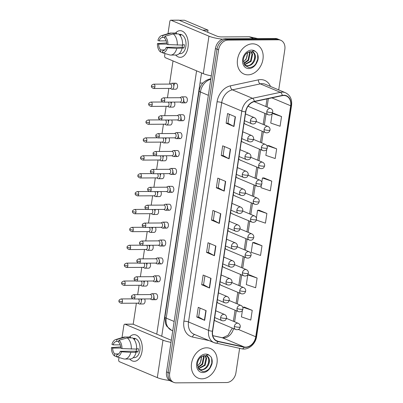 <?xml version="1.0" encoding="UTF-8"?>
<svg xmlns="http://www.w3.org/2000/svg" width="403" height="403" viewBox="0 0 403 403"><rect width="100%" height="100%" fill="white"/><g stroke="black" fill="none" stroke-linecap="round" stroke-linejoin="round"><path stroke-width="0.6" d="M244.158 122.703A3.335 2.564 112.8 0 0 245.427 124.215A3.335 2.564 112.8 0 0 246.228 124.371M241.452 140.602A3.335 2.564 112.8 0 0 242.722 142.108A3.335 2.564 112.8 0 0 243.523 142.264M238.747 158.495A3.335 2.564 112.8 0 0 240.012 160.006A3.335 2.564 112.8 0 0 240.818 160.162M236.037 176.393A3.335 2.564 112.8 0 0 237.307 177.904A3.335 2.564 112.8 0 0 238.108 178.061M233.332 194.291A3.335 2.564 112.8 0 0 234.601 195.798A3.335 2.564 112.8 0 0 235.402 195.954M230.627 212.185A3.335 2.564 112.8 0 0 231.891 213.696A3.335 2.564 112.8 0 0 232.697 213.852M227.922 230.083A3.335 2.564 112.8 0 0 229.186 231.589A3.335 2.564 112.8 0 0 229.992 231.75M225.212 247.981A3.335 2.564 112.8 0 0 226.481 249.487A3.335 2.564 112.8 0 0 227.282 249.643M222.506 265.874A3.335 2.564 112.8 0 0 223.776 267.385A3.335 2.564 112.8 0 0 224.577 267.542M219.801 283.772A3.335 2.564 112.8 0 0 221.066 285.279A3.335 2.564 112.8 0 0 221.872 285.44M217.091 301.671A3.335 2.564 112.8 0 0 218.361 303.177A3.335 2.564 112.8 0 0 219.161 303.333M214.386 319.564A3.335 2.564 112.8 0 0 215.655 321.075A3.335 2.564 112.8 0 0 216.456 321.231M247.991 106.251A3.335 2.564 112.8 0 0 248.132 106.316A3.335 2.564 112.8 0 0 248.938 106.473M252.585 43.831A16.004 12.312 112.8 0 0 238.052 56.959A16.004 12.312 112.8 0 0 244.042 74.087A16.004 12.312 112.8 0 0 247.895 74.842A16.004 12.312 112.8 0 0 262.434 61.714A16.004 12.312 112.8 0 0 256.444 44.582A16.004 12.312 112.8 0 0 252.585 43.831A16.004 12.312 112.8 0 0 238.052 56.959A16.004 12.312 112.8 0 0 244.042 74.087A16.004 12.312 112.8 0 0 247.895 74.842A16.004 12.312 112.8 0 0 262.434 61.714A16.004 12.312 112.8 0 0 256.444 44.582A16.004 12.312 112.8 0 0 252.585 43.831M206.613 347.809A16.004 12.312 112.8 0 0 192.08 360.942A16.004 12.312 112.8 0 0 198.069 378.069A16.004 12.312 112.8 0 0 201.923 378.825A16.004 12.312 112.8 0 0 216.461 365.692A16.004 12.312 112.8 0 0 210.472 348.565A16.004 12.312 112.8 0 0 206.613 347.809A16.004 12.312 112.8 0 0 192.08 360.942A16.004 12.312 112.8 0 0 198.069 378.069A16.004 12.312 112.8 0 0 201.923 378.825A16.004 12.312 112.8 0 0 216.461 365.692A16.004 12.312 112.8 0 0 210.472 348.565A16.004 12.312 112.8 0 0 206.613 347.809M283.752 95.486A10.669 8.211 -67.2 0 1 286.326 95.99A10.669 8.211 -67.2 0 1 290.669 105.772L255.739 336.752A10.669 8.211 -67.2 0 1 244.248 346.988L218.094 341.341A10.669 8.211 -67.2 0 1 216.975 340.988A10.669 8.211 -67.2 0 1 212.628 331.201L245.8 111.848A10.669 8.211 -67.2 0 1 254.348 101.627L282.256 95.652A10.669 8.211 -67.2 0 1 283.752 95.486M283.793 95.229A10.936 8.413 112.8 0 0 282.261 95.4L254.348 101.37A10.936 8.413 112.8 0 0 245.588 111.848L212.416 331.206A10.936 8.413 112.8 0 0 218.018 341.593L244.173 347.245A10.936 8.413 112.8 0 0 255.95 336.747L290.885 105.772A10.936 8.413 112.8 0 0 283.793 95.229M278.715 89.899L284.835 49.448A10.004 7.697 112.8 0 0 280.76 40.27L277.617 38.95A10.004 7.697 112.8 0 0 275.209 38.481L224.854 38.784A10.004 7.697 112.8 0 0 215.439 48.521L166.535 371.888L168.106 372.548A10.004 7.697 112.8 0 0 172.182 381.722A10.004 7.697 112.8 0 1 168.106 372.548L217.01 49.181L168.106 372.548L169.678 373.208A10.004 7.697 112.8 0 0 173.753 382.382A10.004 7.697 112.8 0 0 176.161 382.85L226.516 382.548A10.004 7.697 112.8 0 0 235.931 372.81L239.629 348.338M224.854 38.784L226.426 39.444A10.004 7.697 112.8 0 0 217.01 49.181A10.004 7.697 112.8 0 1 226.426 39.444L276.78 39.141L226.426 39.444L227.997 40.104A10.004 7.697 112.8 0 0 218.582 49.841L169.678 373.208M279.188 39.61A10.004 7.697 112.8 0 0 276.78 39.141A10.004 7.697 112.8 0 1 279.188 39.61M242.41 310.436L241.432 316.899L250.767 320.058L252.233 310.365L244.374 307.106M257.119 278.06L247.785 274.901L246.319 284.594L255.653 287.752L257.119 278.06L249.261 274.801M262.005 245.759L252.666 242.601L251.205 252.293L260.54 255.452L262.005 245.759L254.142 242.495M272.181 113.57L270.745 123.076L280.08 126.235L281.546 116.543L273.687 113.278M266.771 149.367L265.859 155.377L275.194 158.535L276.66 148.843L268.801 145.584M261.356 185.158L260.973 187.682L270.307 190.841L271.773 181.149L263.915 177.889M256.379 220.083L265.426 223.146L266.892 213.454L259.028 210.19M280.76 40.27A10.004 7.697 112.8 0 0 278.352 39.801L227.997 40.104M209.54 288.029L201.686 284.73L203.152 275.037L211.006 278.337L209.54 288.029A2.665 0.534 8.6 0 1 209.298 287.913L210.764 278.236M204.653 320.335L196.8 317.03L198.266 307.343L206.119 310.642L204.653 320.335A2.665 0.534 8.6 0 1 204.417 320.219L205.878 310.542M224.199 191.118L216.346 187.813L217.811 178.126L225.665 181.426L224.199 191.118A2.665 0.534 8.6 0 1 223.957 191.002L225.418 181.325M229.085 158.812L221.227 155.513L222.693 145.821L230.546 149.12L229.085 158.812A2.665 0.534 8.6 0 1 228.844 158.696L230.304 149.019M233.967 126.507L226.113 123.207L227.579 113.515L235.433 116.815L233.967 126.507A2.665 0.534 8.6 0 1 233.73 126.391L235.191 116.714M214.426 255.724L206.573 252.424L208.039 242.732L215.892 246.031L214.426 255.724A2.665 0.534 8.6 0 1 214.184 255.608L215.65 245.931M219.313 223.418L211.459 220.119L212.925 210.426L220.779 213.731L219.313 223.418A2.665 0.534 8.6 0 1 219.071 223.307L220.537 213.625M211.459 220.119L213.328 220.109M214.678 211.167L213.323 220.124L219.071 223.307M206.573 252.424L208.442 252.414M209.797 243.472L208.442 252.429L214.184 255.608M226.113 123.207L227.982 123.197M229.337 114.256L227.982 123.212L233.73 126.391M221.227 155.513L223.101 155.503M224.451 146.556L223.096 155.518L228.844 158.696M216.346 187.813L218.214 187.803M219.564 178.861L218.209 187.823L223.957 191.002M196.8 317.03L198.669 317.02M200.024 308.078L198.669 317.04L204.417 320.219M201.686 284.73L203.555 284.714M204.91 275.773L203.555 284.735L209.298 287.913M266.892 213.454L257.552 210.295L259.114 210.185M256.384 218.018L257.552 210.295M271.773 181.149L262.439 177.99L264 177.884M261.799 182.227L262.439 177.99M276.66 148.843L267.325 145.685L268.887 145.579M267.214 146.43L267.325 145.685M281.546 116.543L272.287 113.409M272.307 113.374L273.773 113.273M252.666 242.601L254.228 242.49M247.785 274.901L249.341 274.796M252.233 310.365L242.898 307.207L244.46 307.096M242.853 307.499L242.898 307.207M166.535 371.888A10.004 7.697 112.8 0 0 170.61 381.062L173.753 382.382M171.335 89.008A3.002 1.819 -90.3 0 0 171.451 89.078A3.002 1.819 -90.3 0 0 171.577 89.139A3.002 1.819 -90.3 0 0 172.036 89.229A3.002 1.819 -90.3 0 0 173.784 86.972A3.002 1.819 -90.3 0 0 172.454 83.32A3.002 1.819 -90.3 0 0 172 83.23A3.002 1.819 -90.3 0 0 171.421 83.391L170.197 84.071M154.928 86.877A2.166 1.315 -90.3 0 1 153.664 88.509L170.439 88.408A2.166 1.315 -90.3 0 0 171.703 86.776A2.166 1.315 -90.3 0 0 170.741 84.141A2.166 1.315 -90.3 0 0 170.414 84.071L153.639 84.172C151.931 84.837 151.221 85.451 151.508 86.015A2.166 0.433 -171.4 0 0 151.926 86.348A2.166 0.433 8.6 0 0 154.928 86.877A2.166 1.315 -90.3 0 0 153.639 84.172M181.133 102.644A3.002 1.819 -90.3 0 0 181.254 102.715A3.002 1.819 -90.3 0 0 181.375 102.77A3.002 1.819 -90.3 0 0 181.834 102.866A3.002 1.819 -90.3 0 0 183.622 100.236A3.002 1.819 -90.3 0 0 182.257 96.957A3.002 1.819 -90.3 0 0 181.798 96.866A3.002 1.819 -90.3 0 0 181.219 97.022L179.995 97.707M164.726 100.513A2.166 1.315 -90.3 0 1 163.462 102.14L180.237 102.04A2.166 1.315 -90.3 0 0 181.501 100.412A2.166 1.315 -90.3 0 0 180.544 97.773A2.166 1.315 -90.3 0 0 180.212 97.707L163.437 97.808C161.729 98.473 161.019 99.088 161.306 99.652A2.166 0.433 -171.4 0 0 161.729 99.984A2.166 0.433 8.6 0 0 164.726 100.513A2.166 1.315 -90.3 0 0 163.437 97.808M168.63 106.906A3.002 1.819 -90.3 0 0 168.746 106.976A3.002 1.819 -90.3 0 0 168.872 107.032A3.002 1.819 -90.3 0 0 169.325 107.127A3.002 1.819 -90.3 0 0 171.079 104.871A3.002 1.819 -90.3 0 0 170.645 102.1M152.218 104.77A2.166 1.315 -90.3 0 0 150.934 102.07C149.226 102.73 148.516 103.344 148.803 103.914A2.166 0.433 -171.4 0 0 149.221 104.246A2.166 0.433 8.6 0 0 152.218 104.77A2.166 1.315 -90.3 0 1 150.959 106.402L167.734 106.301A2.166 1.315 -90.3 0 0 168.993 104.674A2.166 1.315 -90.3 0 0 168.187 102.115M165.925 124.799A3.002 1.819 -90.3 0 0 166.041 124.87A3.002 1.819 -90.3 0 0 166.162 124.93A3.002 1.819 -90.3 0 0 166.62 125.026A3.002 1.819 -90.3 0 0 168.368 122.764A3.002 1.819 -90.3 0 0 167.935 119.993M149.513 122.668A2.166 1.315 -90.3 0 0 148.223 119.963C146.516 120.628 145.81 121.243 146.093 121.807A2.166 0.433 -171.4 0 0 146.516 122.144A2.166 0.433 8.6 0 0 149.513 122.668A2.166 1.315 -90.3 0 1 148.249 124.3L165.023 124.2A2.166 1.315 -90.3 0 0 166.288 122.567A2.166 1.315 -90.3 0 0 165.477 120.008M163.215 142.697A3.002 1.819 -90.3 0 0 163.336 142.768A3.002 1.819 -90.3 0 0 163.457 142.828A3.002 1.819 -90.3 0 0 163.915 142.919A3.002 1.819 -90.3 0 0 165.663 140.662A3.002 1.819 -90.3 0 0 165.23 137.891M146.808 140.566A2.166 1.315 -90.3 0 0 145.518 137.861C143.811 138.526 143.1 139.141 143.387 139.705A2.166 0.433 -171.4 0 0 143.811 140.037A2.166 0.433 8.6 0 0 146.808 140.566A2.166 1.315 -90.3 0 1 145.543 142.199L162.318 142.098A2.166 1.315 -90.3 0 0 163.583 140.466A2.166 1.315 -90.3 0 0 162.772 137.907M160.51 160.59A3.002 1.819 -90.3 0 0 160.626 160.666A3.002 1.819 -90.3 0 0 160.752 160.721A3.002 1.819 -90.3 0 0 161.205 160.817A3.002 1.819 -90.3 0 0 162.958 158.56A3.002 1.819 -90.3 0 0 162.525 155.79M144.103 158.46A2.166 1.315 -90.3 0 0 142.813 155.76C141.105 156.419 140.395 157.034 140.682 157.603A2.166 0.433 -171.4 0 0 141.1 157.936A2.166 0.433 8.6 0 0 144.103 158.46A2.166 1.315 -90.3 0 1 142.838 160.092L159.613 159.991A2.166 1.315 -90.3 0 0 160.878 158.364A2.166 1.315 -90.3 0 0 160.067 155.805M178.428 120.537A3.002 1.819 -90.3 0 0 178.544 120.608A3.002 1.819 -90.3 0 0 178.67 120.668A3.002 1.819 -90.3 0 0 179.128 120.764A3.002 1.819 -90.3 0 0 180.917 118.129A3.002 1.819 -90.3 0 0 179.547 114.855A3.002 1.819 -90.3 0 0 179.088 114.759A3.002 1.819 -90.3 0 0 178.514 114.92L177.29 115.606M162.021 118.406A2.166 1.315 -90.3 0 1 160.757 120.039L177.532 119.938A2.166 1.315 -90.3 0 0 178.796 118.306A2.166 1.315 -90.3 0 0 177.834 115.671A2.166 1.315 -90.3 0 0 177.506 115.606L160.732 115.706C159.024 116.366 158.314 116.981 158.601 117.545A2.166 0.433 -171.4 0 0 159.019 117.883A2.166 0.433 8.6 0 0 162.021 118.406A2.166 1.315 -90.3 0 0 160.732 115.706M175.723 138.436A3.002 1.819 -90.3 0 0 175.839 138.506A3.002 1.819 -90.3 0 0 175.96 138.567A3.002 1.819 -90.3 0 0 176.418 138.657A3.002 1.819 -90.3 0 0 178.212 136.028A3.002 1.819 -90.3 0 0 176.841 132.748A3.002 1.819 -90.3 0 0 176.383 132.658A3.002 1.819 -90.3 0 0 175.804 132.819L174.585 133.504M159.311 136.305A2.166 1.315 -90.3 0 1 158.052 137.937L174.826 137.836A2.166 1.315 -90.3 0 0 176.086 136.204A2.166 1.315 -90.3 0 0 175.129 133.569A2.166 1.315 -90.3 0 0 174.796 133.499L158.021 133.6C156.319 134.264 155.608 134.879 155.896 135.443A2.166 0.433 -171.4 0 0 156.314 135.776A2.166 0.433 8.6 0 0 159.311 136.305A2.166 1.315 -90.3 0 0 158.021 133.6M173.018 156.334A3.002 1.819 -90.3 0 0 173.134 156.404A3.002 1.819 -90.3 0 0 173.255 156.46A3.002 1.819 -90.3 0 0 173.713 156.555A3.002 1.819 -90.3 0 0 175.501 153.926A3.002 1.819 -90.3 0 0 174.136 150.646A3.002 1.819 -90.3 0 0 173.678 150.556A3.002 1.819 -90.3 0 0 173.099 150.712L171.88 151.397M156.606 154.203A2.166 1.315 -90.3 0 1 155.341 155.83L172.116 155.729A2.166 1.315 -90.3 0 0 173.381 154.102A2.166 1.315 -90.3 0 0 172.424 151.463A2.166 1.315 -90.3 0 0 172.091 151.397L155.316 151.498C153.608 152.163 152.898 152.772 153.185 153.341A2.166 0.433 -171.4 0 0 153.608 153.674A2.166 0.433 8.6 0 0 156.606 154.203A2.166 1.315 -90.3 0 0 155.316 151.498M254.495 60.873A7.536 5.798 112.8 0 0 251.986 51.891L250.475 51.599L247.069 52.889C244.707 54.838 243.467 57.422 243.357 60.636L244.928 65.422L248.832 67.548C252.228 67.598 254.953 65.81 257.008 62.178L257.925 59.992C258.454 57.357 258.167 55.04 257.074 53.04L255.724 51.73C254.787 50.954 253.673 50.763 252.394 51.146L254.434 53.287C255.704 55.387 255.724 57.916 254.495 60.873C252.888 64.072 250.54 65.76 247.452 65.931L244.666 65.069M251.004 51.629L252.636 54.249L251.114 61.377L244.525 64.858M251.986 51.891A7.536 5.798 112.8 0 0 251.92 51.866C257.693 53.705 253.719 66.233 246.832 65.669L245.21 65.382M249.507 51.71L250.142 53.196L248.621 60.324L243.926 63.674M249.094 51.821L249.517 52.934L248.001 60.062L243.785 63.281M250.651 51.604L252.011 53.987L250.495 61.115L244.379 64.621M243.432 61.724A7.536 5.798 112.8 0 0 247.241 53.176L247.205 52.788M247.724 52.445L246.132 59.276L243.442 61.81M257.074 53.04L257.653 54.501L257.774 59.17L255.799 63.85L254.671 65.266M208.522 364.856A7.536 5.798 112.8 0 0 206.014 355.874L204.502 355.582L201.097 356.872C198.734 358.821 197.495 361.405 197.384 364.619L198.956 369.405L202.86 371.531C206.255 371.581 208.981 369.788 211.036 366.161L211.953 363.974C212.482 361.34 212.195 359.023 211.101 357.023L209.751 355.713C208.814 354.937 207.701 354.741 206.422 355.129L208.462 357.27C209.731 359.365 209.751 361.899 208.522 364.856C206.915 368.055 204.568 369.742 201.48 369.914L198.694 369.052M205.026 355.612L206.663 358.227L205.142 365.355L198.553 368.841M206.014 355.874A7.536 5.798 112.8 0 0 205.943 355.844C211.721 357.688 207.746 370.216 200.86 369.652L199.233 369.365M203.535 355.693L204.17 357.179L202.649 364.307L197.954 367.657M203.122 355.804L203.545 356.917L202.029 364.045L197.808 367.264M204.679 355.582L206.039 357.965L204.523 365.093L198.407 368.604M197.46 365.707A7.536 5.798 112.8 0 0 201.268 357.159L201.228 356.771M201.752 356.428L200.155 363.259L197.47 365.793M211.101 357.023L211.681 358.484L211.802 363.153L209.827 367.833L208.699 369.249M175.527 33.026A13.334 8.095 89.7 0 1 184.75 33.061A13.334 8.095 89.7 0 1 188.02 47.302A13.334 8.095 89.7 0 1 175.658 55.035A13.334 8.095 89.7 0 0 180.242 57.342A13.334 8.095 89.7 0 0 188.02 47.302A13.334 8.095 89.7 0 0 180.086 30.668A13.334 8.095 89.7 0 0 175.527 33.026M222.607 39.172A13.334 2.66 -171.4 0 1 208.956 36.174L171.058 20.251A1.667 1.013 -90.3 0 0 170.807 20.195A1.667 1.013 -90.3 0 0 169.834 21.45L167.991 33.661M211.308 75.85A13.334 2.66 -171.4 0 1 203.288 73.648L165.391 57.72A1.667 1.013 -90.3 0 1 164.656 55.695L164.983 53.523M166.58 42.97L166.62 42.693M170.807 20.195L178.756 20.15A1.667 1.013 89.7 0 1 179.013 20.2L216.905 36.129A3.335 0.665 8.6 0 0 221.519 36.935L249.23 36.774A1.667 1.285 -67.2 0 1 249.457 36.794L257.749 38.587M129.554 337.009A13.334 8.095 89.7 0 1 138.773 337.039A13.334 8.095 89.7 0 1 142.047 351.285A13.334 8.095 89.7 0 1 129.685 359.013A13.334 8.095 89.7 0 0 134.27 361.32A13.334 8.095 89.7 0 0 142.047 351.285A13.334 8.095 89.7 0 0 134.113 334.646A13.334 8.095 89.7 0 0 129.554 337.009M171.003 342.359A13.334 2.66 -171.4 0 1 162.983 340.157L125.086 324.234A1.667 1.013 -90.3 0 0 124.834 324.178A1.667 1.013 -90.3 0 0 123.862 325.433L122.013 337.643M169.537 380.472A13.334 2.66 -171.4 0 1 157.316 377.631L119.419 361.703A1.667 1.013 -90.3 0 1 118.684 359.678L119.011 357.506M120.608 346.948L120.648 346.671M124.834 324.178L132.783 324.133A1.667 1.013 89.7 0 1 133.04 324.183L170.932 340.112A3.335 0.665 8.6 0 0 171.32 340.253M151.362 299.505A3.002 1.819 -90.3 0 0 151.478 299.575A3.002 1.819 -90.3 0 0 151.604 299.636A3.002 1.819 -90.3 0 0 152.062 299.726A3.002 1.819 -90.3 0 0 153.85 297.097A3.002 1.819 -90.3 0 0 152.48 293.817A3.002 1.819 -90.3 0 0 152.027 293.727L155.76 293.701A3.002 1.819 89.7 0 1 157.548 297.449A3.002 1.819 89.7 0 1 155.795 299.706A3.002 1.819 89.7 0 1 154.011 295.963M154.072 281.606A3.002 1.819 -90.3 0 0 154.188 281.677A3.002 1.819 -90.3 0 0 154.309 281.737A3.002 1.819 -90.3 0 0 154.767 281.833A3.002 1.819 -90.3 0 0 156.555 279.198A3.002 1.819 -90.3 0 0 155.19 275.924A3.002 1.819 -90.3 0 0 154.732 275.828L158.47 275.808A3.002 1.819 89.7 0 1 160.253 279.551A3.002 1.819 89.7 0 1 158.505 281.808A3.002 1.819 89.7 0 1 156.717 278.065M156.777 263.713A3.002 1.819 -90.3 0 0 156.893 263.784A3.002 1.819 -90.3 0 0 157.014 263.839A3.002 1.819 -90.3 0 0 157.472 263.935A3.002 1.819 -90.3 0 0 159.266 261.3A3.002 1.819 -90.3 0 0 157.895 258.026A3.002 1.819 -90.3 0 0 157.437 257.935L161.175 257.91A3.002 1.819 89.7 0 1 162.958 261.653A3.002 1.819 89.7 0 1 161.21 263.91A3.002 1.819 89.7 0 1 159.427 260.167M159.482 245.815A3.002 1.819 -90.3 0 0 159.598 245.885A3.002 1.819 -90.3 0 0 159.724 245.946A3.002 1.819 -90.3 0 0 160.182 246.037A3.002 1.819 -90.3 0 0 161.971 243.407A3.002 1.819 -90.3 0 0 160.601 240.128A3.002 1.819 -90.3 0 0 160.142 240.037L163.88 240.012A3.002 1.819 89.7 0 1 165.668 243.76A3.002 1.819 89.7 0 1 163.915 246.016A3.002 1.819 89.7 0 1 162.132 242.274M162.187 227.917A3.002 1.819 -90.3 0 0 162.308 227.987A3.002 1.819 -90.3 0 0 162.429 228.048A3.002 1.819 -90.3 0 0 162.888 228.143A3.002 1.819 -90.3 0 0 164.676 225.509A3.002 1.819 -90.3 0 0 163.311 222.234A3.002 1.819 -90.3 0 0 162.852 222.139L166.585 222.118A3.002 1.819 89.7 0 1 168.373 225.861A3.002 1.819 89.7 0 1 166.625 228.118A3.002 1.819 89.7 0 1 164.837 224.375M141.508 300.225A3.002 1.819 89.7 0 1 141.916 298.955M144.606 298.94A3.002 1.819 89.7 0 1 145.04 301.706A3.002 1.819 89.7 0 1 143.292 303.968L139.554 303.988A3.002 1.819 -90.3 0 0 141.302 301.731A3.002 1.819 -90.3 0 0 140.874 298.961M144.214 282.327A3.002 1.819 89.7 0 1 144.622 281.057M147.317 281.042A3.002 1.819 89.7 0 1 147.745 283.813A3.002 1.819 89.7 0 1 145.997 286.07L142.259 286.09A3.002 1.819 -90.3 0 0 144.012 283.833A3.002 1.819 -90.3 0 0 143.579 281.062M146.919 264.428A3.002 1.819 89.7 0 1 147.327 263.159M150.022 263.144A3.002 1.819 89.7 0 1 150.455 265.915A3.002 1.819 89.7 0 1 148.707 268.171L144.969 268.197A3.002 1.819 -90.3 0 0 146.717 265.94A3.002 1.819 -90.3 0 0 146.284 263.169M149.624 246.535A3.002 1.819 89.7 0 1 150.032 245.266M152.727 245.251A3.002 1.819 89.7 0 1 153.16 248.016A3.002 1.819 89.7 0 1 151.412 250.278L147.674 250.298A3.002 1.819 -90.3 0 0 149.422 248.041A3.002 1.819 -90.3 0 0 148.989 245.271M152.334 228.637A3.002 1.819 89.7 0 1 152.742 227.368M155.437 227.352A3.002 1.819 89.7 0 1 155.865 230.123A3.002 1.819 89.7 0 1 154.117 232.38L150.379 232.4A3.002 1.819 -90.3 0 0 152.133 230.143A3.002 1.819 -90.3 0 0 151.699 227.373M164.898 210.023A3.002 1.819 -90.3 0 0 165.013 210.094A3.002 1.819 -90.3 0 0 165.134 210.149A3.002 1.819 -90.3 0 0 165.593 210.245A3.002 1.819 -90.3 0 0 167.386 207.61A3.002 1.819 -90.3 0 0 166.016 204.336A3.002 1.819 -90.3 0 0 165.557 204.245L169.295 204.22A3.002 1.819 89.7 0 1 171.079 207.963A3.002 1.819 89.7 0 1 169.331 210.225A3.002 1.819 89.7 0 1 167.547 206.477M167.603 192.125A3.002 1.819 -90.3 0 0 167.719 192.196A3.002 1.819 -90.3 0 0 167.844 192.256A3.002 1.819 -90.3 0 0 168.298 192.347A3.002 1.819 -90.3 0 0 170.091 189.717A3.002 1.819 -90.3 0 0 168.721 186.438A3.002 1.819 -90.3 0 0 168.263 186.347L172 186.322A3.002 1.819 89.7 0 1 173.784 190.07A3.002 1.819 89.7 0 1 172.036 192.327A3.002 1.819 89.7 0 1 170.252 188.584M170.308 174.227A3.002 1.819 -90.3 0 0 170.429 174.298A3.002 1.819 -90.3 0 0 170.55 174.358A3.002 1.819 -90.3 0 0 171.008 174.454A3.002 1.819 -90.3 0 0 172.796 171.819A3.002 1.819 -90.3 0 0 171.426 168.545A3.002 1.819 -90.3 0 0 170.973 168.449L174.706 168.429A3.002 1.819 89.7 0 1 176.494 172.172A3.002 1.819 89.7 0 1 174.741 174.428A3.002 1.819 89.7 0 1 172.958 170.686M155.039 210.739A3.002 1.819 89.7 0 1 155.447 209.469M158.142 209.454A3.002 1.819 89.7 0 1 158.575 212.225A3.002 1.819 89.7 0 1 156.822 214.482L153.09 214.507A3.002 1.819 -90.3 0 0 154.838 212.25A3.002 1.819 -90.3 0 0 154.404 209.479M157.744 192.846A3.002 1.819 89.7 0 1 158.152 191.576M160.847 191.561A3.002 1.819 89.7 0 1 161.281 194.327A3.002 1.819 89.7 0 1 159.533 196.588L155.795 196.609A3.002 1.819 -90.3 0 0 157.543 194.352A3.002 1.819 -90.3 0 0 157.11 191.581M173.678 150.556L177.416 150.531A3.002 1.819 89.7 0 1 179.199 154.273A3.002 1.819 89.7 0 1 177.451 156.535A3.002 1.819 89.7 0 1 175.663 152.787M176.383 132.658L180.121 132.637A3.002 1.819 89.7 0 1 181.904 136.38A3.002 1.819 89.7 0 1 180.156 138.637A3.002 1.819 89.7 0 1 178.373 134.894M179.088 114.759L182.826 114.739A3.002 1.819 89.7 0 1 184.614 118.482A3.002 1.819 89.7 0 1 182.861 120.739A3.002 1.819 89.7 0 1 181.078 116.996M163.16 157.049A3.002 1.819 89.7 0 1 163.568 155.785M166.263 155.765A3.002 1.819 89.7 0 1 166.691 158.535A3.002 1.819 89.7 0 1 164.943 160.792L161.205 160.817M165.865 139.156A3.002 1.819 89.7 0 1 166.273 137.886M168.968 137.871A3.002 1.819 89.7 0 1 169.401 140.642A3.002 1.819 89.7 0 1 167.653 142.899L163.915 142.919M168.57 121.258A3.002 1.819 89.7 0 1 168.978 119.988M171.673 119.973A3.002 1.819 89.7 0 1 172.106 122.744A3.002 1.819 89.7 0 1 170.358 125.001L166.62 125.026M171.28 103.359A3.002 1.819 89.7 0 1 171.688 102.095M174.383 102.075A3.002 1.819 89.7 0 1 174.811 104.845A3.002 1.819 89.7 0 1 173.063 107.102L169.325 107.127M160.454 174.947A3.002 1.819 89.7 0 1 160.862 173.678M163.553 173.663A3.002 1.819 89.7 0 1 163.986 176.433A3.002 1.819 89.7 0 1 162.238 178.69L158.5 178.715A3.002 1.819 -90.3 0 0 160.248 176.454A3.002 1.819 -90.3 0 0 159.82 173.683M181.798 96.866L185.531 96.841A3.002 1.819 89.7 0 1 187.319 100.584A3.002 1.819 89.7 0 1 185.571 102.846A3.002 1.819 89.7 0 1 183.783 99.098M173.985 85.466A3.002 1.819 89.7 0 1 175.733 83.204A3.002 1.819 89.7 0 1 177.522 86.952A3.002 1.819 89.7 0 1 175.768 89.209L172.036 89.229M208.029 30.139L202.729 30.17L179.169 20.266L184.468 20.236L208.029 30.139L207.706 32.26M201.56 72.923L161.734 336.243M133.197 324.249L136.38 303.172M137.675 294.643L139.09 285.279M140.38 276.75L141.796 267.38M143.085 258.852L144.501 249.482M145.79 240.954L147.211 231.589M148.5 223.061L149.916 213.691M151.206 205.162L152.621 195.793M153.911 187.264L155.326 177.899M156.621 169.371L158.036 160.001M159.326 151.473L160.742 142.103M162.031 133.574L163.447 124.21M164.736 115.681L166.157 106.311M167.446 97.783L168.862 88.418M169.517 84.076L173.018 60.929M196.578 70.827L156.757 334.152M166.192 40.854L159.114 40.894A6.67 4.045 89.7 0 1 162.636 37.439L164.726 37.429M173.199 33.938L164.903 36.28L164.6 38.265A6.67 4.045 89.7 0 1 166.721 44.088L167.93 44.597L182.574 45.106A11.002 6.675 89.7 0 0 178.499 33.902L173.199 33.938A11.002 6.675 89.7 0 1 177.275 45.136M182.589 44.763L184.428 44.753A9.667 5.869 89.7 0 1 184.267 46.405A9.667 5.869 89.7 0 1 183.939 47.987L176.786 48.365L167.441 47.826L166.232 47.322L182.131 47.227A6.67 4.045 -90.3 0 0 182.504 45.665A6.67 4.045 -90.3 0 0 182.569 45.106M182.579 45.035A6.67 4.045 -90.3 0 0 182.599 44.763M179.053 34.341L180.106 34.336A9.667 5.869 89.7 0 1 185.859 46.395A9.667 5.869 89.7 0 1 180.222 53.67L179.169 53.68M182.085 48.335A11.002 6.675 89.7 0 1 175.99 55.03L170.691 55.065A11.002 6.675 89.7 0 1 170.011 55.01L162.409 52.763L162.716 50.778A6.67 4.045 89.7 0 0 166.232 47.322M176.786 48.365A11.002 6.675 89.7 0 1 170.691 55.065M166.656 42.97L157.422 43.615L158.626 44.123L166.721 44.078M164.903 36.28A8.67 5.259 89.7 0 1 167.93 44.597M167.441 47.826A8.67 5.259 89.7 0 1 162.409 52.763M164.671 49.927L160.747 49.952L160.444 51.937L162.444 52.531M160.444 51.937A8.67 5.259 89.7 0 1 157.422 43.615M160.747 49.952A6.67 4.045 89.7 0 1 158.626 44.123M179.108 34.391A9.667 5.869 89.7 0 1 180.952 35.197L179.879 35.202M159.114 40.894L157.911 40.386A8.67 5.259 89.7 0 1 161.684 35.585L169.371 33.242A11.002 6.675 89.7 0 1 170.56 33.056L175.859 33.026A11.002 6.675 89.7 0 1 176.534 33.076L171.235 33.111L162.938 35.454L162.636 37.439M176.408 33.917L176.534 33.076M170.56 33.056A11.002 6.675 89.7 0 1 171.235 33.111M161.684 35.585A8.67 5.259 89.7 0 1 162.938 35.454M182.428 46.078A6.67 4.045 89.7 0 1 182.277 45.106M182.131 47.227L183.939 47.987M120.22 344.832L113.142 344.877A6.67 4.045 89.7 0 1 116.663 341.422L118.754 341.406M136.602 349.089A11.002 6.675 89.7 0 0 132.527 337.885L127.227 337.916L118.93 340.258L118.628 342.248A6.67 4.045 89.7 0 1 120.749 348.071L121.953 348.58L136.602 349.089A6.67 4.045 -90.3 0 1 136.526 349.643A6.67 4.045 -90.3 0 1 136.159 351.209L120.26 351.3L121.464 351.809L130.814 352.348L136.113 352.318L135.317 351.985L137.967 351.965A9.667 5.869 89.7 0 0 138.294 350.388A9.667 5.869 89.7 0 0 138.456 348.736L136.617 348.746A6.67 4.045 -90.3 0 1 136.602 349.018M133.081 338.324L134.134 338.319A9.667 5.869 89.7 0 1 139.886 350.378A9.667 5.869 89.7 0 1 134.249 357.652L133.197 357.663M136.113 352.318A11.002 6.675 89.7 0 1 130.018 359.013L124.718 359.043A11.002 6.675 89.7 0 1 124.038 358.992L116.437 356.746L116.734 354.756A6.67 4.045 89.7 0 1 116.734 354.756L116.744 354.756A6.67 4.045 89.7 0 0 120.26 351.3M127.227 337.916A11.002 6.675 89.7 0 1 131.297 349.119M130.814 352.348A11.002 6.675 89.7 0 1 124.718 359.043M120.683 346.948L111.445 347.598L112.654 348.106L120.749 348.056M118.93 340.258A8.67 5.259 89.7 0 1 121.953 348.58M121.464 351.809A8.67 5.259 89.7 0 1 116.437 356.746M118.699 353.91L114.774 353.935L114.472 355.92L116.472 356.514M114.472 355.92A8.67 5.259 89.7 0 1 111.445 347.598M114.774 353.935A6.67 4.045 89.7 0 1 112.654 348.106M133.136 338.369A9.667 5.869 89.7 0 1 134.98 339.18L133.907 339.185M113.142 344.877L111.933 344.369A8.67 5.259 89.7 0 1 115.711 339.563L123.399 337.22A11.002 6.675 89.7 0 1 124.587 337.039L129.887 337.009A11.002 6.675 89.7 0 1 130.562 337.059L125.262 337.094L116.966 339.437L116.663 341.422M130.436 337.9L130.562 337.059M124.587 337.039A11.002 6.675 89.7 0 1 125.262 337.094M115.711 339.563A8.67 5.259 89.7 0 1 116.966 339.437M136.456 350.061A6.67 4.045 89.7 0 1 136.305 349.089M136.159 351.209L137.967 351.965M157.805 178.489A3.002 1.819 -90.3 0 0 157.921 178.559A3.002 1.819 -90.3 0 0 158.041 178.62A3.002 1.819 -90.3 0 0 158.5 178.715M141.393 176.358A2.166 1.315 -90.3 0 0 140.103 173.653C138.4 174.318 137.69 174.932 137.977 175.496A2.166 0.433 -171.4 0 0 138.395 175.834A2.166 0.433 8.6 0 0 141.393 176.358A2.166 1.315 -90.3 0 1 140.128 177.99L156.908 177.889A2.166 1.315 -90.3 0 0 158.167 176.257A2.166 1.315 -90.3 0 0 157.356 173.698M155.1 196.387A3.002 1.819 -90.3 0 0 155.215 196.457A3.002 1.819 -90.3 0 0 155.336 196.518A3.002 1.819 -90.3 0 0 155.795 196.609M138.687 194.256A2.166 1.315 -90.3 0 0 137.398 191.551C135.69 192.216 134.98 192.83 135.267 193.395A2.166 0.433 -171.4 0 0 135.69 193.727A2.166 0.433 8.6 0 0 138.687 194.256A2.166 1.315 -90.3 0 1 137.423 195.883L154.198 195.787A2.166 1.315 -90.3 0 0 155.462 194.155A2.166 1.315 -90.3 0 0 154.651 191.596M152.389 214.28A3.002 1.819 -90.3 0 0 152.505 214.356A3.002 1.819 -90.3 0 0 152.631 214.411A3.002 1.819 -90.3 0 0 153.09 214.507M135.982 212.149A2.166 1.315 -90.3 0 0 134.693 209.449C132.985 210.109 132.275 210.724 132.562 211.293A2.166 0.433 -171.4 0 0 132.98 211.625A2.166 0.433 8.6 0 0 135.982 212.149A2.166 1.315 -90.3 0 1 134.718 213.781L151.493 213.681A2.166 1.315 -90.3 0 0 152.757 212.054A2.166 1.315 -90.3 0 0 151.946 209.495M153.901 172.096A2.166 1.315 -90.3 0 1 152.636 173.728L169.411 173.628A2.166 1.315 -90.3 0 0 170.676 171.995A2.166 1.315 -90.3 0 0 169.718 169.361A2.166 1.315 -90.3 0 0 169.386 169.295L152.611 169.396C150.903 170.056 150.193 170.671 150.48 171.235A2.166 0.433 -171.4 0 0 150.898 171.572A2.166 0.433 8.6 0 0 153.901 172.096A2.166 1.315 -90.3 0 0 152.611 169.396M170.973 168.449A3.002 1.819 -90.3 0 0 170.393 168.61L169.169 169.295M151.19 189.994A2.166 1.315 -90.3 0 1 149.931 191.626L166.706 191.526A2.166 1.315 -90.3 0 0 167.97 189.894A2.166 1.315 -90.3 0 0 167.008 187.259A2.166 1.315 -90.3 0 0 166.681 187.188L149.906 187.289C148.198 187.954 147.488 188.569 147.775 189.133A2.166 0.433 -171.4 0 0 148.193 189.465A2.166 0.433 8.6 0 0 151.19 189.994A2.166 1.315 -90.3 0 0 149.906 187.289M168.263 186.347A3.002 1.819 -90.3 0 0 167.683 186.508L166.464 187.194M148.485 207.893A2.166 1.315 -90.3 0 1 147.221 209.52L163.996 209.419A2.166 1.315 -90.3 0 0 165.26 207.792A2.166 1.315 -90.3 0 0 164.303 205.152A2.166 1.315 -90.3 0 0 163.971 205.087L147.196 205.187C145.493 205.847 144.783 206.462 145.065 207.031A2.166 0.433 -171.4 0 0 145.488 207.364A2.166 0.433 8.6 0 0 148.485 207.893A2.166 1.315 -90.3 0 0 147.196 205.187M165.557 204.245A3.002 1.819 -90.3 0 0 164.978 204.402L163.759 205.087M149.684 232.178A3.002 1.819 -90.3 0 0 149.8 232.249A3.002 1.819 -90.3 0 0 149.921 232.309A3.002 1.819 -90.3 0 0 150.379 232.4M133.272 230.048A2.166 1.315 -90.3 0 0 131.983 227.342C130.28 228.007 129.57 228.622 129.857 229.186A2.166 0.433 -171.4 0 0 130.275 229.524A2.166 0.433 8.6 0 0 133.272 230.048A2.166 1.315 -90.3 0 1 132.013 231.68L148.788 231.579A2.166 1.315 -90.3 0 0 150.047 229.947A2.166 1.315 -90.3 0 0 149.241 227.388M146.979 250.077A3.002 1.819 -90.3 0 0 147.095 250.147A3.002 1.819 -90.3 0 0 147.216 250.208A3.002 1.819 -90.3 0 0 147.674 250.298M130.567 247.946A2.166 1.315 -90.3 0 0 129.277 245.241C127.57 245.906 126.864 246.52 127.147 247.084A2.166 0.433 -171.4 0 0 127.57 247.417A2.166 0.433 8.6 0 0 130.567 247.946A2.166 1.315 -90.3 0 1 129.303 249.573L146.077 249.477A2.166 1.315 -90.3 0 0 147.342 247.845A2.166 1.315 -90.3 0 0 146.531 245.286M144.269 267.97A3.002 1.819 -90.3 0 0 144.39 268.045A3.002 1.819 -90.3 0 0 144.511 268.101A3.002 1.819 -90.3 0 0 144.969 268.197M127.862 265.839A2.166 1.315 -90.3 0 0 126.572 263.139C124.865 263.799 124.154 264.413 124.441 264.983A2.166 0.433 -171.4 0 0 124.865 265.315A2.166 0.433 8.6 0 0 127.862 265.839A2.166 1.315 -90.3 0 1 126.597 267.471L143.372 267.37A2.166 1.315 -90.3 0 0 144.637 265.738A2.166 1.315 -90.3 0 0 143.826 263.184M141.564 285.868A3.002 1.819 -90.3 0 0 141.68 285.939A3.002 1.819 -90.3 0 0 141.806 285.999A3.002 1.819 -90.3 0 0 142.259 286.09M125.157 283.737A2.166 1.315 -90.3 0 0 123.867 281.032C122.159 281.697 121.449 282.312 121.736 282.876A2.166 0.433 -171.4 0 0 122.154 283.213A2.166 0.433 8.6 0 0 125.157 283.737A2.166 1.315 -90.3 0 1 123.892 285.369L140.667 285.269A2.166 1.315 -90.3 0 0 141.932 283.636A2.166 1.315 -90.3 0 0 141.121 281.077M138.859 303.766A3.002 1.819 -90.3 0 0 138.975 303.837A3.002 1.819 -90.3 0 0 139.095 303.897A3.002 1.819 -90.3 0 0 139.554 303.988M122.447 301.635A2.166 1.315 -90.3 0 0 121.157 298.93C119.454 299.595 118.744 300.21 119.031 300.774A2.166 0.433 -171.4 0 0 119.449 301.106A2.166 0.433 8.6 0 0 122.447 301.635A2.166 1.315 -90.3 0 1 121.182 303.263L137.962 303.167A2.166 1.315 -90.3 0 0 139.221 301.535A2.166 1.315 -90.3 0 0 138.41 298.976M145.78 225.786A2.166 1.315 -90.3 0 1 144.516 227.418L161.291 227.317A2.166 1.315 -90.3 0 0 162.555 225.685A2.166 1.315 -90.3 0 0 161.598 223.05A2.166 1.315 -90.3 0 0 161.265 222.985L144.491 223.081C142.783 223.746 142.073 224.36 142.36 224.924A2.166 0.433 -171.4 0 0 142.783 225.262A2.166 0.433 8.6 0 0 145.78 225.786A2.166 1.315 -90.3 0 0 144.491 223.081M162.852 222.139A3.002 1.819 -90.3 0 0 162.273 222.3L161.049 222.985M143.075 243.684A2.166 1.315 -90.3 0 1 141.811 245.316L158.586 245.215A2.166 1.315 -90.3 0 0 159.85 243.583A2.166 1.315 -90.3 0 0 158.888 240.949A2.166 1.315 -90.3 0 0 158.56 240.878L141.785 240.979C140.078 241.644 139.367 242.258 139.655 242.823A2.166 0.433 -171.4 0 0 140.073 243.155A2.166 0.433 8.6 0 0 143.075 243.684A2.166 1.315 -90.3 0 0 141.785 240.979M160.142 240.037A3.002 1.819 -90.3 0 0 159.568 240.198L158.344 240.883M140.365 261.577A2.166 1.315 -90.3 0 1 139.106 263.209L155.88 263.109A2.166 1.315 -90.3 0 0 157.14 261.482A2.166 1.315 -90.3 0 0 156.183 258.842A2.166 1.315 -90.3 0 0 155.85 258.776L139.075 258.877C137.373 259.537 136.662 260.152 136.949 260.721A2.166 0.433 -171.4 0 0 137.368 261.053A2.166 0.433 8.6 0 0 140.365 261.577A2.166 1.315 -90.3 0 0 139.075 258.877M157.437 257.935A3.002 1.819 -90.3 0 0 156.858 258.091L155.639 258.776M137.66 279.475A2.166 1.315 -90.3 0 1 136.395 281.108L153.17 281.007A2.166 1.315 -90.3 0 0 154.435 279.375A2.166 1.315 -90.3 0 0 153.478 276.74A2.166 1.315 -90.3 0 0 153.145 276.675L136.37 276.77C134.662 277.435 133.952 278.05 134.239 278.614A2.166 0.433 -171.4 0 0 134.662 278.952A2.166 0.433 8.6 0 0 137.66 279.475A2.166 1.315 -90.3 0 0 136.37 276.77M154.732 275.828A3.002 1.819 -90.3 0 0 154.153 275.99L152.933 276.675M134.955 297.374A2.166 1.315 -90.3 0 1 133.69 299.006L150.465 298.905A2.166 1.315 -90.3 0 0 151.73 297.273A2.166 1.315 -90.3 0 0 150.767 294.638A2.166 1.315 -90.3 0 0 150.44 294.568L133.665 294.669C131.957 295.334 131.247 295.948 131.534 296.512A2.166 0.433 -171.4 0 0 131.952 296.845A2.166 0.433 8.6 0 0 134.955 297.374A2.166 1.315 -90.3 0 0 133.665 294.669M152.027 293.727A3.002 1.819 -90.3 0 0 151.447 293.883L150.223 294.568M244.248 346.988L222.255 337.749A10.669 8.211 112.8 0 0 223.705 337.895A10.669 8.211 112.8 0 0 233.539 328.591M212.794 335.704L222.255 337.749A6 3.793 -77.8 0 0 221.831 337.613L222.788 337.709L228.058 335.276L232.284 328.062M290.669 105.772L271.874 97.874M209.243 340.631L192.448 337.004A16.669 12.825 -67.2 0 1 183.904 321.161L217.076 101.808A3.335 0.665 8.6 0 1 221.69 102.619L241.795 111.067A13.334 10.261 -67.2 0 1 252.48 98.292L280.392 92.317A13.334 10.261 -67.2 0 1 282.261 92.111A13.334 10.261 -67.2 0 1 285.475 92.74L265.37 84.287A13.334 10.261 112.8 0 0 262.157 83.663A13.334 10.261 112.8 0 0 260.283 83.869L232.375 89.839A13.334 10.261 112.8 0 0 221.69 102.619L188.518 321.972A13.334 10.261 112.8 0 0 193.949 334.203L214.053 342.656A13.334 10.261 -67.2 0 1 208.623 330.425L241.795 111.067A3.335 0.665 8.6 0 0 245.588 111.848M282.261 95.4A3.335 1.879 77.9 0 0 280.392 92.317L260.283 83.869A3.335 1.879 -102.1 0 1 258.343 79.865A16.669 12.825 -67.2 0 1 270.499 86.444M212.416 331.206A3.335 0.665 -171.4 0 1 208.623 330.425L188.518 321.972A3.335 0.665 8.6 0 0 183.904 321.161M215.459 343.094A13.334 10.261 -67.2 0 1 214.053 342.656L241.845 348.817C248.278 350.439 255.668 344.066 256.62 336.46L291.555 105.485A3.335 0.665 -171.4 0 1 290.885 105.772M218.018 341.593A3.335 2.106 102.2 0 1 215.696 343.17M217.076 101.808A16.669 12.825 -67.2 0 1 230.43 85.834A3.335 1.879 -102.1 0 0 232.375 89.839L252.48 98.292A3.335 1.879 77.9 0 1 254.348 101.37M244.173 347.245A3.335 2.106 102.2 0 1 241.845 348.817M255.95 336.747A3.335 0.665 8.6 0 0 256.62 336.46M230.43 85.834L258.343 79.865M278.352 39.801L275.209 38.481M218.582 49.841L215.439 48.521M194.755 334.54A3.335 2.106 -77.8 0 0 192.448 337.004M218.094 341.341L215.937 340.434M255.739 336.752L238.364 329.447M234.611 321.811L236.289 310.713M237.317 303.912L238.994 292.815M240.027 286.014L241.704 274.922M242.732 268.121L244.409 257.023M245.437 250.223L247.115 239.125M248.142 232.324L249.825 221.232M250.852 214.431L252.53 203.334M253.558 196.533L255.235 185.435M256.263 178.635L257.94 167.542M258.973 160.742L260.65 149.644M261.678 142.843L263.355 131.746M264.383 124.945L266.061 113.853M267.088 107.052L268.363 98.624M210.789 79.285A13.334 10.261 112.8 0 0 200.422 91.99L208.361 95.33M164.928 317.101A6.67 1.33 8.6 0 0 166.217 318.133A13.334 10.261 112.8 0 0 171.653 330.364L166.797 326.299L165.583 323.911L164.928 317.101L199.127 90.962A6.67 1.33 8.6 0 0 200.422 91.99L166.217 318.133L174.161 321.468M199.127 90.962C200.336 84.716 203.853 80.746 209.666 79.048A6.67 3.753 77.9 0 1 210.814 79.109M254.238 101.647L270.745 108.583A3.335 2.564 112.8 0 0 269.939 108.427A3.335 2.564 112.8 0 0 266.801 111.676A3.335 0.665 8.6 0 0 271.415 112.482A3.335 0.665 -171.4 0 0 272.75 112.16L272.05 113.747C272.101 113.853 270.68 115.505 268.161 114.734A3.335 2.564 112.8 0 1 266.801 111.676M245.487 113.903L254.338 117.626A3.335 2.564 112.8 0 0 253.532 117.464A3.335 2.564 112.8 0 0 250.394 120.714A3.335 0.665 8.6 0 0 255.008 121.525A3.335 0.665 -171.4 0 0 256.343 121.197L255.643 122.784C255.693 122.895 254.273 124.542 251.754 123.771A3.335 2.564 112.8 0 1 250.394 120.714M198.241 96.831A3.002 1.819 -90.3 0 0 197.954 96.77L198.251 96.77M256.273 121.54L268.035 126.482A3.335 2.564 112.8 0 0 267.234 126.325A3.335 2.564 112.8 0 0 264.096 129.57A3.335 0.665 8.6 0 0 268.71 130.381A3.335 0.665 -171.4 0 0 270.04 130.053L269.345 131.645C269.395 131.751 267.97 133.403 265.451 132.627A3.335 2.564 112.8 0 1 264.096 129.57M253.568 139.433L265.33 144.38A3.335 2.564 112.8 0 0 264.524 144.224A3.335 2.564 112.8 0 0 261.386 147.468A3.335 0.665 8.6 0 0 266 148.279A3.335 0.665 -171.4 0 0 267.335 147.951L266.64 149.538C266.69 149.649 265.265 151.296 262.746 150.526A3.335 2.564 112.8 0 1 261.386 147.468M250.857 157.331L262.625 162.273A3.335 2.564 112.8 0 0 261.819 162.117A3.335 2.564 112.8 0 0 258.681 165.366A3.335 0.665 8.6 0 0 263.295 166.172A3.335 0.665 -171.4 0 0 264.63 165.845L263.93 167.436C263.98 167.542 262.56 169.195 260.041 168.424A3.335 2.564 112.8 0 1 258.681 165.366M248.152 175.224L259.915 180.171A3.335 2.564 112.8 0 0 259.114 180.015A3.335 2.564 112.8 0 0 255.976 183.259A3.335 0.665 8.6 0 0 260.59 184.07A3.335 0.665 -171.4 0 0 261.92 183.743L261.225 185.335C261.275 185.44 259.849 187.093 257.331 186.317A3.335 2.564 112.8 0 1 255.976 183.259M242.782 131.801L251.628 135.519A3.335 2.564 112.8 0 0 250.827 135.363A3.335 2.564 112.8 0 0 247.689 138.612A3.335 0.665 8.6 0 0 252.303 139.418A3.335 0.665 -171.4 0 0 253.633 139.09L252.938 140.682C252.988 140.788 251.563 142.44 249.049 141.67A3.335 2.564 112.8 0 1 247.689 138.612M195.531 114.729A3.002 1.819 -90.3 0 0 195.243 114.669M240.077 149.699L248.923 153.417A3.335 2.564 112.8 0 0 248.122 153.261A3.335 2.564 112.8 0 0 244.984 156.505A3.335 0.665 8.6 0 0 249.598 157.316A3.335 0.665 -171.4 0 0 250.928 156.989L250.233 158.575C250.283 158.686 248.858 160.334 246.339 159.563A3.335 2.564 112.8 0 1 244.984 156.505M192.825 132.627A3.002 1.819 -90.3 0 0 192.538 132.567L192.836 132.562M237.372 167.593L246.218 171.315A3.335 2.564 112.8 0 0 245.412 171.154A3.335 2.564 112.8 0 0 242.274 174.403A3.335 0.665 8.6 0 0 246.888 175.214A3.335 0.665 -171.4 0 0 248.223 174.887L247.528 176.474C247.573 176.585 246.152 178.232 243.634 177.461A3.335 2.564 112.8 0 1 242.274 174.403M190.12 150.521A3.002 1.819 -90.3 0 0 189.833 150.46L190.13 150.46M255.724 51.73A9.536 7.34 112.8 0 0 251.638 50.093A9.536 7.34 112.8 0 0 242.661 59.382A9.536 7.34 112.8 0 0 248.842 68.575A9.536 7.34 112.8 0 0 257.008 62.178M209.751 355.713A9.536 7.34 112.8 0 0 205.666 354.076A9.536 7.34 112.8 0 0 196.689 363.36A9.536 7.34 112.8 0 0 202.87 372.558A9.536 7.34 112.8 0 0 211.036 366.161M203.288 73.648L208.956 36.174M253.603 38.612L249.23 36.774M179.013 20.2L171.058 20.251M249.457 36.794L253.774 38.607M157.316 377.631L162.983 340.157M133.04 324.183L125.086 324.234M245.447 193.123L257.21 198.069A3.335 2.564 112.8 0 0 256.409 197.913A3.335 2.564 112.8 0 0 253.27 201.157A3.335 0.665 8.6 0 0 257.88 201.968A3.335 0.665 -171.4 0 0 259.215 201.641L258.519 203.228C258.57 203.339 257.144 204.986 254.625 204.215A3.335 2.564 112.8 0 1 253.27 201.157M242.737 211.021L254.505 215.963A3.335 2.564 112.8 0 0 253.699 215.806A3.335 2.564 112.8 0 0 250.56 219.056A3.335 0.665 8.6 0 0 255.175 219.862A3.335 0.665 -171.4 0 0 256.51 219.534L255.809 221.126C255.86 221.232 254.439 222.884 251.92 222.113A3.335 2.564 112.8 0 1 250.56 219.056M240.032 228.914L251.799 233.861A3.335 2.564 112.8 0 0 250.993 233.705A3.335 2.564 112.8 0 0 247.855 236.949A3.335 0.665 8.6 0 0 252.469 237.76A3.335 0.665 -171.4 0 0 253.804 237.432L253.104 239.019C253.155 239.13 251.729 240.777 249.215 240.007A3.335 2.564 112.8 0 1 247.855 236.949M234.662 185.491L243.513 189.209A3.335 2.564 112.8 0 0 242.707 189.052A3.335 2.564 112.8 0 0 239.568 192.296A3.335 0.665 8.6 0 0 244.183 193.108A3.335 0.665 -171.4 0 0 245.518 192.78L244.817 194.372C244.868 194.478 243.447 196.13 240.929 195.359A3.335 2.564 112.8 0 1 239.568 192.296M187.415 168.419A3.002 1.819 -90.3 0 0 187.123 168.358L187.42 168.358M231.957 203.389L240.803 207.107A3.335 2.564 112.8 0 0 240.002 206.951A3.335 2.564 112.8 0 0 236.863 210.195A3.335 0.665 8.6 0 0 241.478 211.006A3.335 0.665 -171.4 0 0 242.808 210.678L242.112 212.265C242.163 212.376 240.737 214.023 238.218 213.252A3.335 2.564 112.8 0 1 236.863 210.195M184.705 186.317A3.002 1.819 -90.3 0 0 184.418 186.257L184.715 186.251M229.252 221.282L238.097 225A3.335 2.564 112.8 0 0 237.296 224.844A3.335 2.564 112.8 0 0 234.158 228.093A3.335 0.665 8.6 0 0 238.767 228.899A3.335 0.665 -171.4 0 0 240.102 228.577L239.407 230.163C239.458 230.269 238.032 231.921 235.513 231.151A3.335 2.564 112.8 0 1 234.158 228.093M182 204.21A3.002 1.819 -90.3 0 0 181.713 204.15L182.01 204.15M237.327 246.812L249.089 251.759A3.335 2.564 112.8 0 0 248.288 251.603A3.335 2.564 112.8 0 0 245.15 254.847A3.335 0.665 8.6 0 0 249.764 255.658A3.335 0.665 -171.4 0 0 251.094 255.331L250.399 256.918C250.449 257.028 249.024 258.676 246.505 257.905A3.335 2.564 112.8 0 1 245.15 254.847M234.622 264.711L246.384 269.652A3.335 2.564 112.8 0 0 245.578 269.496A3.335 2.564 112.8 0 0 242.44 272.745A3.335 0.665 8.6 0 0 247.054 273.551A3.335 0.665 -171.4 0 0 248.389 273.224L247.694 274.816C247.739 274.922 246.319 276.574 243.8 275.803A3.335 2.564 112.8 0 1 242.44 272.745M231.911 282.604L243.679 287.551A3.335 2.564 112.8 0 0 242.873 287.394A3.335 2.564 112.8 0 0 239.735 290.639A3.335 0.665 8.6 0 0 244.349 291.45A3.335 0.665 -171.4 0 0 245.684 291.122L244.984 292.709C245.034 292.82 243.614 294.467 241.095 293.696A3.335 2.564 112.8 0 1 239.735 290.639M229.206 300.502L240.969 305.449A3.335 2.564 112.8 0 0 240.168 305.288A3.335 2.564 112.8 0 0 237.029 308.537A3.335 0.665 8.6 0 0 241.644 309.348A3.335 0.665 -171.4 0 0 242.974 309.02L242.279 310.607C242.329 310.718 240.903 312.365 238.385 311.595A3.335 2.564 112.8 0 1 237.029 308.537M226.501 318.4L238.264 323.342A3.335 2.564 112.8 0 0 237.463 323.186A3.335 2.564 112.8 0 0 234.324 326.435A3.335 0.665 8.6 0 0 238.934 327.241A3.335 0.665 -171.4 0 0 240.269 326.914L239.573 328.505C239.624 328.611 238.198 330.264 235.679 329.493A3.335 2.564 112.8 0 1 234.324 326.435M226.541 239.181L235.392 242.898A3.335 2.564 112.8 0 0 234.586 242.742A3.335 2.564 112.8 0 0 231.448 245.986A3.335 0.665 8.6 0 0 236.062 246.797A3.335 0.665 -171.4 0 0 237.397 246.47L236.697 248.062C236.747 248.167 235.327 249.82 232.808 249.044A3.335 2.564 112.8 0 1 231.448 245.986M179.295 222.108A3.002 1.819 -90.3 0 0 179.008 222.048L179.305 222.043M223.836 257.079L232.682 260.796A3.335 2.564 112.8 0 0 231.881 260.64A3.335 2.564 112.8 0 0 228.743 263.884A3.335 0.665 8.6 0 0 233.357 264.695A3.335 0.665 -171.4 0 0 234.687 264.368L233.992 265.955C234.042 266.066 232.617 267.713 230.103 266.942A3.335 2.564 112.8 0 1 228.743 263.884M176.585 240.007A3.002 1.819 -90.3 0 0 176.297 239.946L176.595 239.941M221.131 274.972L229.977 278.69A3.335 2.564 112.8 0 0 229.176 278.533A3.335 2.564 112.8 0 0 226.038 281.783A3.335 0.665 8.6 0 0 230.647 282.589A3.335 0.665 -171.4 0 0 231.982 282.266L231.287 283.853C231.337 283.959 229.911 285.611 227.393 284.84A3.335 2.564 112.8 0 1 226.038 281.783M173.879 257.9A3.002 1.819 -90.3 0 0 173.592 257.839L173.889 257.839M218.426 292.87L227.272 296.588A3.335 2.564 112.8 0 0 226.466 296.432A3.335 2.564 112.8 0 0 223.327 299.676A3.335 0.665 8.6 0 0 227.942 300.487A3.335 0.665 -171.4 0 0 229.277 300.159L228.582 301.751C228.627 301.857 227.206 303.509 224.688 302.734A3.335 2.564 112.8 0 1 223.327 299.676M171.174 275.798A3.002 1.819 -90.3 0 0 170.887 275.738L171.184 275.733M215.716 310.768L224.567 314.486A3.335 2.564 112.8 0 0 223.761 314.33A3.335 2.564 112.8 0 0 220.622 317.574A3.335 0.665 8.6 0 0 225.237 318.385A3.335 0.665 -171.4 0 0 226.572 318.058L225.871 319.644C225.922 319.755 224.501 321.403 221.982 320.632A3.335 2.564 112.8 0 1 220.622 317.574M168.469 293.696A3.002 1.819 -90.3 0 0 168.177 293.636L168.474 293.631M291.555 105.485C292.21 99.375 290.185 95.128 285.475 92.74M212.784 335.659L221.831 337.613M233.387 321.292L235.065 310.199M236.093 303.399L237.77 292.301M238.798 285.5L240.475 274.403M241.503 267.602L243.185 256.51M244.213 249.709L245.89 238.611M246.918 231.811L248.596 220.713M249.623 213.912L251.301 202.82M252.333 196.019L254.011 184.922M255.039 178.121L256.716 167.023M257.744 160.223L259.421 149.13M260.449 142.33L262.131 131.232M263.159 124.431L264.836 113.334M265.864 106.533L267.018 98.916M171.653 330.364L172.746 330.823M209.666 79.048L210.86 78.792M270.745 108.583C272.216 109.324 272.881 110.513 272.75 112.16M199.54 89.068L199.117 89.068M248.132 106.316L268.161 114.734M202.89 83.043L200.024 83.063M175.733 83.204L172 83.23M170.222 88.408L171.451 89.078M153.664 88.509C151.77 87.814 151.049 86.983 151.508 86.015M254.338 117.626C255.809 118.361 256.479 119.555 256.343 121.197M197.339 102.775L197.042 102.775M185.571 102.846L181.834 102.866M180.025 102.045L181.254 102.715M163.462 102.14C161.568 101.45 160.852 100.619 161.306 99.652M244.46 120.704L251.754 123.771M268.035 126.482C269.506 127.222 270.176 128.411 270.04 130.053M196.709 106.961L196.412 106.966M245.427 124.215L265.451 132.627M167.517 106.306L168.746 106.976M150.934 102.07L162.676 101.999M150.959 106.402C149.065 105.707 148.344 104.881 148.803 103.914M265.33 144.38C266.801 145.115 267.471 146.309 267.335 147.951M193.999 124.859L193.702 124.859M242.722 142.108L262.746 150.526M164.812 124.2L166.041 124.87M148.223 119.963L159.966 119.898M148.249 124.3C146.354 123.605 145.639 122.774 146.093 121.807M262.625 162.273C264.096 163.014 264.761 164.202 264.63 165.845M191.294 142.758L190.997 142.758M240.012 160.006L260.041 168.424M162.107 142.098L163.336 142.768M145.518 137.861L157.261 137.791M145.543 142.199C143.649 141.503 142.929 140.672 143.387 139.705M259.915 180.171C261.391 180.912 262.056 182.101 261.92 183.743M188.589 160.651L188.292 160.656M237.307 177.904L257.331 186.317M159.397 159.996L160.626 160.666M142.813 155.76L154.556 155.689M142.838 160.092C140.944 159.397 140.224 158.57 140.682 157.603M251.628 135.519C253.104 136.259 253.769 137.448 253.633 139.09M195.243 114.664L195.541 114.669M194.634 120.668L194.337 120.673M182.861 120.739L179.128 120.764M177.315 119.938L178.544 120.608M160.757 120.039C158.863 119.343 158.142 118.512 158.601 117.545M241.755 138.602L249.049 141.67M248.923 153.417C250.394 154.158 251.064 155.346 250.928 156.989M191.929 138.567L191.632 138.567M180.156 138.637L176.418 138.657M174.61 137.836L175.839 138.506M158.052 137.937C156.157 137.242 155.437 136.41 155.896 135.443M239.05 156.5L246.339 159.563M246.218 171.315C247.689 172.051 248.359 173.245 248.223 174.887M189.219 156.465L188.926 156.465M177.451 156.535L173.713 156.555M171.905 155.734L173.134 156.404M155.341 155.83C153.447 155.14 152.732 154.309 153.185 153.341M236.339 174.393L243.634 177.461M257.21 198.069C258.681 198.805 259.351 199.999 259.215 201.641M185.879 178.549L185.582 178.549M234.601 195.798L254.625 204.215M156.691 177.889L157.921 178.559M140.103 173.653L151.85 173.582M140.128 177.99C138.239 177.295 137.519 176.464 137.977 175.496M254.505 215.963C255.976 216.703 256.646 217.892 256.51 219.534M183.174 196.447L182.876 196.447M231.891 213.696L251.92 222.113M153.986 195.787L155.215 196.457M137.398 191.551L149.14 191.48M137.423 195.883C135.529 195.193 134.814 194.362 135.267 193.395M251.799 233.861C253.27 234.601 253.935 235.79 253.804 237.432M180.468 214.341L180.171 214.346M229.186 231.589L249.215 240.007M151.276 213.686L152.505 214.356M134.693 209.449L146.435 209.379M134.718 213.781C132.824 213.086 132.103 212.26 132.562 211.293M243.513 189.209C244.984 189.949 245.649 191.138 245.518 192.78M186.513 174.358L186.216 174.363M174.741 174.428L171.008 174.454M169.195 173.628L170.429 174.298M152.636 173.728C150.742 173.033 150.022 172.202 150.48 171.235M233.634 192.291L240.929 195.359M240.803 207.107C242.274 207.842 242.944 209.036 242.808 210.678M183.808 192.256L183.511 192.256M172.036 192.327L168.298 192.347M166.489 191.526L167.719 192.196M149.931 191.626C148.037 190.931 147.317 190.1 147.775 189.133M230.929 210.19L238.218 213.252M238.097 225C239.568 225.74 240.238 226.934 240.102 228.577M181.103 210.154L180.806 210.154M169.331 210.225L165.593 210.245M163.784 209.424L165.013 210.094M147.221 209.52C145.327 208.825 144.612 207.998 145.065 207.031M228.219 228.083L235.513 231.151M249.089 251.759C250.56 252.495 251.23 253.689 251.094 255.331M177.763 232.239L177.466 232.239M226.481 249.487L246.505 257.905M148.571 231.579L149.8 232.249M131.983 227.342L143.73 227.272M132.013 231.68C130.119 230.984 129.398 230.153 129.857 229.186M246.384 269.652C247.855 270.393 248.525 271.582 248.389 273.224M175.053 250.137L174.756 250.137M223.776 267.385L243.8 275.803M145.866 249.477L147.095 250.147M129.277 245.241L141.02 245.17M129.303 249.573C127.408 248.883 126.693 248.052 127.147 247.084M243.679 287.551C245.15 288.291 245.815 289.48 245.684 291.122M172.348 268.03L172.051 268.035M221.066 285.279L241.095 293.696M143.156 267.37L144.39 268.045M126.572 263.139L138.315 263.068M126.597 267.471C124.703 266.776 123.983 265.945 124.441 264.983M240.969 305.449C242.445 306.184 243.11 307.378 242.974 309.02M169.643 285.929L169.346 285.929M218.361 303.177L238.385 311.595M140.451 285.269L141.68 285.939M123.867 281.032L135.609 280.962M123.892 285.369C121.998 284.674 121.278 283.843 121.736 282.876M238.264 323.342C239.735 324.083 240.405 325.271 240.269 326.914M166.933 303.827L166.635 303.827M215.655 321.075L235.679 329.493M137.745 303.167L138.975 303.837M121.157 298.93L132.904 298.86M121.182 303.263C119.293 302.572 118.573 301.741 119.031 300.774M235.392 242.898C236.863 243.639 237.533 244.828 237.397 246.47M178.393 228.048L178.096 228.053M166.625 228.118L162.888 228.143M161.079 227.317L162.308 227.987M144.516 227.418C142.622 226.723 141.906 225.892 142.36 224.924M225.514 245.981L232.808 249.044M232.682 260.796C234.158 261.532 234.823 262.726 234.687 264.368M175.688 245.946L175.391 245.946M163.915 246.016L160.182 246.037M158.369 245.215L159.598 245.885M141.811 245.316C139.917 244.621 139.196 243.79 139.655 242.823M222.809 263.879L230.103 266.942M229.977 278.69C231.448 279.43 232.118 280.619 231.982 282.266M172.983 263.844L172.686 263.844M161.21 263.91L157.472 263.935M155.664 263.114L156.893 263.784M139.106 263.209C137.211 262.514 136.491 261.688 136.949 260.721M220.103 281.773L227.393 284.84M227.272 296.588C228.743 297.328 229.413 298.517 229.277 300.159M170.273 281.737L169.98 281.742M158.505 281.808L154.767 281.833M152.959 281.007L154.188 281.677M136.395 281.108C134.501 280.412 133.786 279.581 134.239 278.614M217.393 299.671L224.688 302.734M224.567 314.486C226.038 315.222 226.703 316.415 226.572 318.058M167.567 299.636L167.27 299.636M155.795 299.706L152.062 299.726M150.248 298.905L151.478 299.575M133.69 299.006C131.796 298.311 131.076 297.479 131.534 296.512M214.688 317.569L221.982 320.632"/></g></svg>
